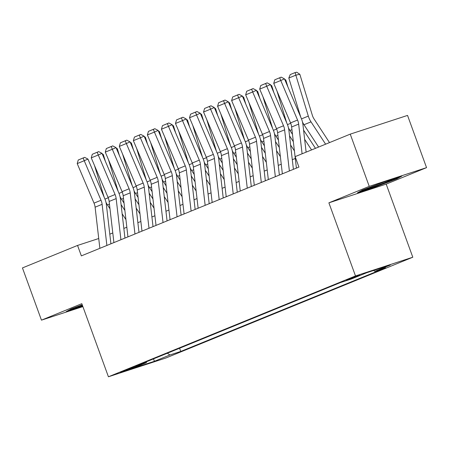 <?xml version="1.0" encoding="UTF-8"?>
<svg xmlns="http://www.w3.org/2000/svg" width="449" height="449" viewBox="0 0 449 449"><rect width="100%" height="100%" fill="white"/><g stroke="black" fill="none" stroke-linecap="round" stroke-linejoin="round"><path stroke-width="0.67" d="M348.138 279.261L346.404 280.075L350.725 278.756L359.778 275.209L348.138 279.261M426.55 167.64L369.241 186.363L328.887 202.836L386.191 184.112L426.55 167.64L407.54 115.415L350.237 134.139L295.139 156.628L298.939 167.073L81.353 255.879L77.548 245.435L22.45 267.924L41.46 320.148L82.885 306.611M386.191 184.112L412.799 257.221L165.732 358.061L108.428 376.784L355.496 275.944L412.799 257.221M131.742 368.376L136.507 366.328L132.32 367.608L120.461 372.305L131.742 368.376L131.557 367.871M167.348 353.228L169.907 354.979L180.751 351.438L385.702 267.789L374.859 271.331L390.304 265.028L366.76 272.717L351.32 279.02L340.477 282.561L135.525 366.216L146.363 362.674L146.671 361.664M169.907 354.979L154.467 361.282L130.923 368.977L146.363 362.674M369.241 186.363L350.237 134.139M328.887 202.836L355.496 275.944M108.428 376.784L81.813 303.676L41.46 320.148M98.729 238.514L77.548 245.435M295.279 158.463L292.293 159.681M281.242 164.194L278.257 165.412M267.206 169.918L264.22 171.142M253.169 175.649L250.183 176.872M239.132 181.379L236.14 182.597M225.089 187.11L222.103 188.327M211.052 192.84L208.067 194.058M197.016 198.57L194.03 199.788M182.979 204.301L179.993 205.519M168.942 210.025L165.95 211.249M154.899 215.756L151.914 216.979M140.863 221.486L137.877 222.704M126.826 227.216L123.84 228.434M112.789 232.947L109.803 234.165M179.583 348.233L180.751 351.438M374.859 271.331L373.619 270.478M153.463 358.891L154.467 361.282M82.223 304.787L71.099 308.974L66.183 311.685L82.762 306.269M384.563 181.738L362.388 190.084L357.471 192.795L374.73 187.16L396.905 178.809L401.821 176.098L384.563 181.738M396.72 178.292L396.905 178.809M374.567 186.711L374.73 187.16M99.869 248.325L95.104 207.191A11.124 8.138 67.8 0 0 94.015 203.116L77.211 163.588L84.232 160.72L83.166 157.997L84.653 157.346L78.249 160.007L83.166 157.997M106.884 245.457L102.119 204.329A11.124 8.138 67.8 0 0 101.031 200.254L84.232 160.72L87.953 159.086L104.757 198.615A16.68 12.207 -112.2 0 1 106.391 204.722L110.92 243.813M87.953 159.086L84.653 157.346M78.249 160.007L77.211 163.588M124.884 210.435L121.078 204.621M105.392 161.354L103.298 154.49L102.546 154.658M122.145 213.797L125.945 219.612M105.953 202.246A16.68 12.207 67.8 0 0 107.463 204.946L109.994 208.819M94.492 165.485L104.185 197.268M102.153 153.726L103.298 154.49M75.769 307.217A14.458 0.516 160 0 0 74.635 307.823A14.458 0.516 160 0 0 82.481 305.5M82.599 305.82L68.422 310.45M367.058 188.327A14.458 0.516 160 0 0 365.924 188.934A14.458 0.516 160 0 0 366.558 188.9A14.458 0.516 160 0 0 382.099 183.624A14.458 0.516 160 0 0 393.043 179.067A14.458 0.516 160 0 0 392.516 179.14M399.049 177.007L396.214 178.567L374.73 186.655L359.711 191.566M113.906 242.595L109.141 201.461A11.124 8.138 67.8 0 0 108.052 197.386L91.248 157.857L98.269 154.995L97.203 152.267L98.69 151.616L92.286 154.276L97.203 152.267M120.927 239.727L116.156 198.598A11.124 8.138 67.8 0 0 115.073 194.524L98.269 154.995L101.996 153.356L118.794 192.885A16.68 12.207 -112.2 0 1 120.427 198.997L124.957 238.082M101.996 153.356L98.69 151.616M92.286 154.276L91.248 157.857M127.943 236.864L123.178 195.73A11.124 8.138 67.8 0 0 122.089 191.661L105.285 152.127L112.306 149.264L111.24 146.542L112.733 145.886L106.329 148.546L111.24 146.542M134.964 234.002L130.199 192.868A11.124 8.138 67.8 0 0 129.11 188.793L112.306 149.264L116.033 147.626L132.831 187.154A16.68 12.207 -112.2 0 1 134.464 193.266L138.994 232.352M116.033 147.626L112.733 145.886M106.329 148.546L105.285 152.127M141.979 231.134L137.214 190A11.124 8.138 67.8 0 0 136.126 185.931L119.327 146.396L126.343 143.534L125.277 140.812L126.77 140.155L120.366 142.816L125.277 140.812M149.001 228.272L144.236 187.138A11.124 8.138 67.8 0 0 143.147 183.063L126.343 143.534L130.07 141.895L146.874 181.424A16.68 12.207 -112.2 0 1 148.501 187.536L153.03 226.627M130.07 141.895L126.77 140.155M120.366 142.816L119.327 146.396M156.022 225.404L151.251 184.275A11.124 8.138 67.8 0 0 150.168 180.201L133.364 140.666L140.38 137.804L139.313 135.082L140.806 134.425L134.403 137.085L139.313 135.082M163.038 222.541L158.273 181.407A11.124 8.138 67.8 0 0 157.184 177.333L140.38 137.804L144.107 136.165L160.91 175.694A16.68 12.207 -112.2 0 1 162.538 181.806L167.073 220.897M144.107 136.165L140.806 134.425M134.403 137.085L133.364 140.666M138.921 204.705L135.115 198.89M119.428 155.623L117.341 148.765L116.588 148.928M136.182 208.067L139.981 213.881M119.99 196.516A16.68 12.207 67.8 0 0 121.499 199.216L124.031 203.088M108.529 159.754L118.222 191.538M116.19 147.996L117.341 148.765M152.957 198.974L149.152 193.165M133.471 149.893L131.377 143.035L130.625 143.197M150.219 202.336L154.018 208.151M134.026 190.786A16.68 12.207 67.8 0 0 135.536 193.485L138.067 197.358M122.566 154.024L132.259 185.807M130.227 142.266L131.377 143.035M166.994 193.25L163.195 187.435M147.508 144.163L145.414 137.304L144.662 137.467M164.255 196.606L168.061 202.42M148.063 185.055A16.68 12.207 67.8 0 0 149.573 187.755L152.104 191.628M136.603 148.293L146.301 180.077M144.264 136.535L145.414 137.304M181.031 187.519L177.232 181.705M161.545 138.432L159.451 131.574L158.699 131.742M178.292 190.881L182.098 196.69M162.106 179.325A16.68 12.207 67.8 0 0 163.61 182.03L166.141 185.897M150.645 142.569L160.338 174.347M158.306 130.811L159.451 131.574M170.059 219.673L165.294 178.545A11.124 8.138 67.8 0 0 164.205 174.47L147.401 134.941L154.422 132.073L153.356 129.351L154.843 128.695L148.439 131.355L153.356 129.351M177.074 216.811L172.309 175.677A11.124 8.138 67.8 0 0 171.221 171.608L154.422 132.073L158.143 130.435L174.947 169.969A16.68 12.207 -112.2 0 1 176.58 176.075L181.11 215.166M158.143 130.435L154.843 128.695M148.439 131.355L147.401 134.941M195.074 181.789L191.268 175.974M175.581 132.702L173.488 125.843L172.736 126.012M192.329 185.151L196.134 190.965M176.143 173.6A16.68 12.207 67.8 0 0 177.652 176.3L180.184 180.167M164.682 136.838L174.375 168.616M172.343 125.08L173.488 125.843M184.096 213.948L179.331 172.814A11.124 8.138 67.8 0 0 178.242 168.74L161.438 129.211L168.459 126.343L167.393 123.621L168.88 122.964L162.476 125.63L167.393 123.621M191.117 211.081L186.346 169.947A11.124 8.138 67.8 0 0 185.263 165.877L168.459 126.343L172.186 124.704L188.984 164.239A16.68 12.207 -112.2 0 1 190.617 170.345L195.147 209.436M172.186 124.704L168.88 122.964M162.476 125.63L161.438 129.211M209.111 176.059L205.305 170.244M189.618 126.972L187.53 120.113L186.773 120.281M206.372 179.42L210.171 185.235M190.18 167.87A16.68 12.207 67.8 0 0 191.689 170.569L194.221 174.437M178.719 131.108L188.412 162.886M186.38 119.35L187.53 120.113M198.132 208.218L193.367 167.084A11.124 8.138 67.8 0 0 192.279 163.009L175.475 123.481L182.496 120.613L181.43 117.891L182.923 117.24L176.519 119.9L181.43 117.891M205.154 205.35L200.389 164.222A11.124 8.138 67.8 0 0 199.3 160.147L182.496 120.613L186.223 118.979L203.021 158.508A16.68 12.207 -112.2 0 1 204.654 164.615L209.183 203.706M186.223 118.979L182.923 117.24M176.519 119.9L175.475 123.481M223.147 170.328L219.342 164.514M203.661 121.247L201.567 114.383L200.815 114.551M220.408 173.69L224.208 179.505M204.216 162.14A16.68 12.207 67.8 0 0 205.726 164.839L208.257 168.712M192.756 125.378L202.448 157.161M200.417 113.619L201.567 114.383M212.169 202.488L207.404 161.354A11.124 8.138 67.8 0 0 206.316 157.279L189.517 117.75L196.533 114.888L195.467 112.16L196.959 111.509L190.556 114.169L195.467 112.16M219.191 199.62L214.426 158.491A11.124 8.138 67.8 0 0 213.337 154.417L196.533 114.888L200.26 113.249L217.063 152.778A16.68 12.207 -112.2 0 1 218.691 158.89L223.22 197.975M200.26 113.249L196.959 111.509M190.556 114.169L189.517 117.75M237.184 164.598L233.385 158.783M217.698 115.516L215.604 108.658L214.852 108.821M234.445 167.96L238.251 173.774M218.253 156.409A16.68 12.207 67.8 0 0 219.763 159.109L222.294 162.981M206.793 119.647L216.491 151.431M214.454 107.889L215.604 108.658M226.212 196.757L221.441 155.623A11.124 8.138 67.8 0 0 220.358 151.554L203.554 112.02L210.57 109.158L209.503 106.435L210.996 105.779L204.592 108.439L209.503 106.435M233.227 193.895L228.462 152.761A11.124 8.138 67.8 0 0 227.374 148.686L210.57 109.158L214.296 107.519L231.1 147.048A16.68 12.207 -112.2 0 1 232.728 153.16L237.263 192.245M214.296 107.519L210.996 105.779M204.592 108.439L203.554 112.02M251.221 158.867L247.421 153.058M231.735 109.786L229.641 102.928L228.889 103.09M248.482 162.229L252.287 168.044M232.296 150.679A16.68 12.207 67.8 0 0 233.8 153.378L236.331 157.251M220.835 113.917L230.528 145.701M228.496 102.159L229.641 102.928M240.249 191.027L235.478 149.893A11.124 8.138 67.8 0 0 234.395 145.824L217.591 106.29L224.612 103.427L223.546 100.705L225.033 100.048L218.629 102.709L223.546 100.705M247.264 188.165L242.499 147.031A11.124 8.138 67.8 0 0 241.41 142.956L224.612 103.427L228.333 101.788L245.137 141.317A16.68 12.207 -112.2 0 1 246.77 147.429L251.3 186.52M228.333 101.788L225.033 100.048M218.629 102.709L217.591 106.29M265.264 153.143L261.458 147.328M245.771 104.056L243.678 97.197L242.926 97.36M262.519 156.499L266.324 162.314M246.333 144.948A16.68 12.207 67.8 0 0 247.837 147.648L250.374 151.521M234.872 108.187L244.565 139.97M242.533 96.428L243.678 97.197M254.286 185.297L249.521 144.168A11.124 8.138 67.8 0 0 248.432 140.094L231.628 100.559L238.649 97.697L237.583 94.975L239.07 94.318L232.666 96.978L237.583 94.975M261.307 182.434L256.536 141.3A11.124 8.138 67.8 0 0 255.453 137.226L238.649 97.697L242.376 96.058L259.174 135.587A16.68 12.207 -112.2 0 1 260.807 141.699L265.337 180.79M242.376 96.058L239.07 94.318M232.666 96.978L231.628 100.559M279.3 147.412L275.495 141.598M259.808 98.325L257.72 91.467L256.963 91.635M276.562 150.774L280.361 156.583M260.369 139.218A16.68 12.207 67.8 0 0 261.879 141.923L264.41 145.79M248.909 102.462L258.602 134.24M256.57 90.704L257.72 91.467M268.322 179.566L263.557 138.438A11.124 8.138 67.8 0 0 262.469 134.363L245.665 94.834L252.686 91.966L251.62 89.244L253.107 88.588L246.709 91.248L251.62 89.244M275.344 176.704L270.573 135.57A11.124 8.138 67.8 0 0 269.49 131.501L252.686 91.966L256.413 90.328L273.211 129.862A16.68 12.207 -112.2 0 1 274.844 135.968L279.373 175.059M256.413 90.328L253.107 88.588M246.709 91.248L245.665 94.834M293.337 141.682L289.532 135.867M273.851 92.595L271.757 85.737L271.005 85.905M290.598 145.044L294.398 150.858M274.406 133.493A16.68 12.207 67.8 0 0 275.916 136.193L278.447 140.06M262.946 96.731L272.638 128.509M270.607 84.973L271.757 85.737M315.473 148.333L303.575 130.137M287.888 86.865L285.794 80.006L285.042 80.175M304.635 139.313L311.572 149.921M288.443 127.763A16.68 12.207 67.8 0 0 289.953 130.463L292.484 134.33M276.982 91.001L286.681 122.779M284.644 79.243L285.794 80.006M329.51 142.602L314.115 119.064A11.124 8.138 -112.2 0 1 312.319 115.219L299.831 74.276L295.835 75.163L308.317 116.106A16.68 12.207 67.8 0 0 311.011 121.87L325.609 144.191M302.486 122.033A16.68 12.207 67.8 0 0 303.99 124.732L318.594 147.059M288.814 78.031L290.228 74.579L295.139 72.57L295.835 75.163L288.814 78.031L300.718 117.054M295.139 72.57L296.738 72.216L299.831 74.276M282.359 173.842L277.594 132.708A11.124 8.138 67.8 0 0 276.505 128.633L259.707 89.104L266.723 86.236L265.656 83.514L267.149 82.857L260.746 85.523L265.656 83.514M289.381 170.974L284.615 129.84A11.124 8.138 67.8 0 0 283.527 125.771L266.723 86.236L270.45 84.597L287.253 124.132A16.68 12.207 -112.2 0 1 288.881 130.238L293.41 169.329M270.45 84.597L267.149 82.857M260.746 85.523L259.707 89.104M296.402 168.111L291.631 126.977A11.124 8.138 67.8 0 0 290.548 122.903L273.744 83.374L280.76 80.506L279.693 77.784L281.186 77.133L274.782 79.793L279.693 77.784M302.093 153.794L298.652 124.115A11.124 8.138 67.8 0 0 297.564 120.04L280.76 80.506L284.486 78.872L301.29 118.401A16.68 12.207 -112.2 0 1 302.918 124.508L306.123 152.144M284.486 78.872L281.186 77.133M274.782 79.793L273.744 83.374M134.717 366.799L134.829 367.114M95.104 207.191L102.119 204.329M94.015 203.116L101.031 200.254M108.209 197.779L104.959 199.103M109.449 204.132L107.463 204.946M109.141 201.461L116.156 198.598M108.052 197.386L115.073 194.524M123.178 195.73L130.199 192.868M122.089 191.661L129.11 188.793M137.214 190L144.236 187.138M136.126 185.931L143.147 183.063M151.251 184.275L158.273 181.407M150.168 180.201L157.184 177.333M122.251 192.049L118.996 193.373M123.486 198.402L121.499 199.216M136.288 186.318L133.033 187.643M137.523 192.677L135.536 193.485M150.325 180.588L147.076 181.918M151.56 186.947L149.573 187.755M164.362 174.857L161.112 176.188M165.602 181.216L163.61 182.03M165.294 178.545L172.309 175.677M164.205 174.47L171.221 171.608M178.399 169.127L175.149 170.457M179.639 175.486L177.652 176.3M179.331 172.814L186.346 169.947M178.242 168.74L185.263 165.877M192.441 163.402L189.186 164.727M193.676 169.756L191.689 170.569M193.367 167.084L200.389 164.222M192.279 163.009L199.3 160.147M206.478 157.672L203.223 158.997M207.713 164.025L205.726 164.839M207.404 161.354L214.426 158.491M206.316 157.279L213.337 154.417M220.515 151.942L217.265 153.266M221.75 158.295L219.763 159.109M221.441 155.623L228.462 152.761M220.358 151.554L227.374 148.686M234.552 146.211L231.302 147.536M235.792 152.57L233.8 153.378M235.478 149.893L242.499 147.031M234.395 145.824L241.41 142.956M248.589 140.481L245.339 141.811M249.829 146.84L247.837 147.648M249.521 144.168L256.536 141.3M248.432 140.094L255.453 137.226M262.631 134.751L259.376 136.081M263.866 141.109L261.879 141.923M263.557 138.438L270.573 135.57M262.469 134.363L269.49 131.501M276.668 129.02L273.413 130.35M277.903 135.379L275.916 136.193M290.705 123.295L287.455 124.62M291.94 129.649L289.953 130.463M308.317 116.106L301.492 118.89M311.011 121.87L303.99 124.732M277.594 132.708L284.615 129.84M276.505 128.633L283.527 125.771M291.631 126.977L298.652 124.115M290.548 122.903L297.564 120.04"/></g></svg>
